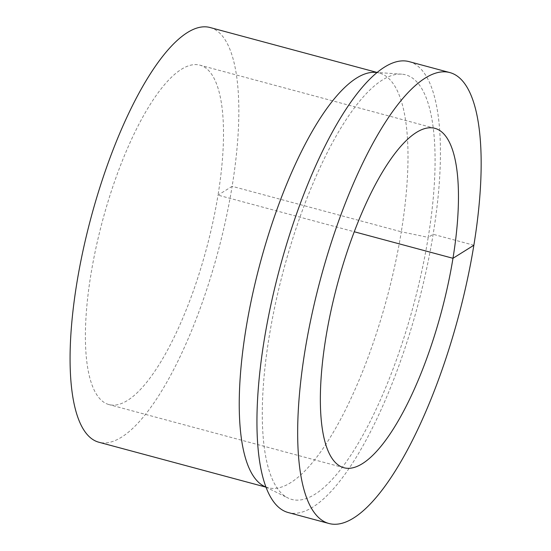 <?xml version="1.0" encoding="UTF-8"?>
<svg xmlns="http://www.w3.org/2000/svg" width="551" height="551" viewBox="0 0 551 551"><rect width="100%" height="100%" fill="white"/><g stroke="black" fill="none" stroke-linecap="round" stroke-linejoin="round"><path stroke-width="0.41" stroke-dasharray="2.75 2.07" d="M409.262 61.671A233.417 71.451 -75 0 1 433.141 234.292A233.417 71.451 -75 0 1 288.063 512.499M473.867 245.243L433.141 234.292L428.21 237.378A219.787 67.277 -75 0 1 287.787 497.897A219.787 67.277 -75 0 1 283.689 269.618A219.787 67.277 -75 0 1 401.707 74.165A219.787 67.277 -75 0 1 428.21 237.378L401.293 231.792A214.676 65.714 -75 0 1 267.862 487.663A214.676 65.714 -75 0 1 264.143 486.257M375.41 72.381A214.676 65.714 -75 0 1 379.336 73.028A214.676 65.714 -75 0 1 401.293 231.792L232.129 186.314A214.676 65.714 -75 0 1 98.691 442.184M210.165 27.55A214.676 65.714 -75 0 1 232.129 186.314L218.017 195.13A175.693 53.784 -75 0 1 108.816 404.537A175.693 53.784 -75 0 1 102.493 220.903A175.693 53.784 -75 0 1 200.047 65.197A175.693 53.784 -75 0 1 218.017 195.13L354.3 231.771M265.823 487.091L287.787 497.897M379.336 73.028L377.311 72.484L401.707 74.165M267.862 487.663L265.837 487.118M435.001 128.362L200.047 65.197M343.776 467.703L108.816 404.537"/><path stroke-width="0.83" d="M328.789 523.45L288.063 512.499A233.417 71.451 -75 0 1 279.66 268.537A233.417 71.451 -75 0 1 409.262 61.671L449.988 72.615A233.417 71.451 -75 0 1 473.867 245.243A233.417 71.451 -75 0 1 328.789 523.45A233.417 71.451 -75 0 1 320.386 279.481A233.417 71.451 -75 0 1 449.988 72.615M265.823 487.091L264.143 486.257A214.676 65.714 -75 0 1 260.141 263.288A214.676 65.714 -75 0 1 375.41 72.381L377.283 72.505L210.165 27.55A214.676 65.714 -75 0 0 90.97 217.803A214.676 65.714 -75 0 0 98.691 442.184L265.837 487.118M354.3 231.771L452.977 258.295A175.693 53.784 -75 0 1 343.776 467.703A175.693 53.784 -75 0 1 337.453 284.068A175.693 53.784 -75 0 1 435.001 128.362A175.693 53.784 -75 0 1 452.977 258.295L473.867 245.243"/></g></svg>
